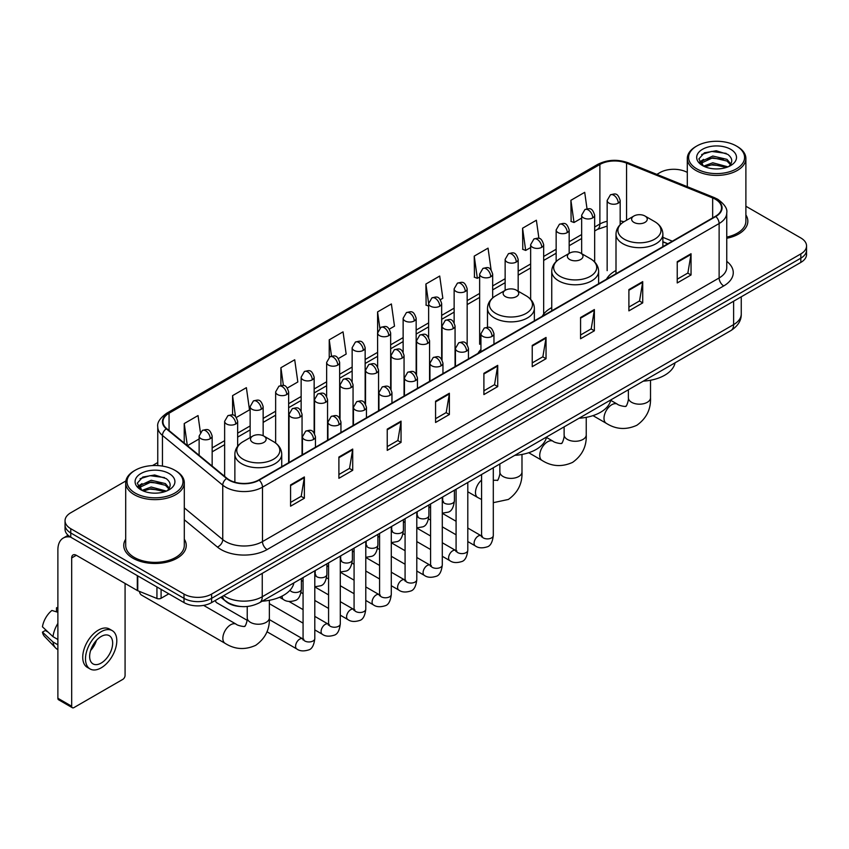 <?xml version="1.0" encoding="UTF-8"?>
<svg xmlns="http://www.w3.org/2000/svg" width="849" height="849" viewBox="0 0 849 849"><rect width="100%" height="100%" fill="white"/><g stroke="black" fill="none" stroke-linecap="round" stroke-linejoin="round"><path stroke-width="1.27" d="M480.937 349.459A34.501 19.92 0 0 0 477.966 353.407M551.744 307.593A34.501 19.92 0 0 0 542.235 316.306M616.003 270.491A34.501 19.92 0 0 0 606.494 279.204M667.739 243.843L662.878 241.869M240.883 606.526A19.527 11.27 180 0 1 226.248 601.739L220.825 597.271M125.875 480.948L70.764 512.764A19.527 11.27 0 0 0 65.044 520.734L65.044 529.235A19.527 11.27 0 0 0 70.764 537.205L184 602.588A19.527 11.27 0 0 0 211.624 602.588L800.83 262.415A19.527 11.27 0 0 0 806.55 254.435L806.55 250.19A19.527 11.27 0 0 1 800.83 258.16A19.527 11.27 0 0 0 806.55 250.19L806.55 245.934A19.527 11.27 0 0 0 800.83 237.964L745.889 206.243M65.044 520.734A19.527 11.27 0 0 0 70.764 528.704L184 594.077A19.527 11.27 0 0 0 211.624 594.077L211.624 598.333L800.83 258.16L211.624 598.333A19.527 11.27 0 0 1 184 598.333A19.527 11.27 0 0 0 211.624 598.333L211.624 602.588M70.764 528.704L70.764 532.96L184 598.333L70.764 532.96A19.527 11.27 0 0 1 65.044 524.979A19.527 11.27 0 0 0 70.764 532.96L70.764 537.205M125.705 539.168A31.243 18.041 0 0 0 123.752 545.451A31.243 18.041 0 0 0 132.911 558.207A31.243 18.041 0 0 0 166.966 562.112A31.243 18.041 0 0 0 186.249 545.451A31.243 18.041 0 0 0 184.297 539.168A31.243 18.041 0 0 1 186.249 545.451A31.243 18.041 0 0 1 166.966 562.112A31.243 18.041 0 0 1 132.911 558.207A31.243 18.041 0 0 1 123.752 545.451A31.243 18.041 0 0 1 125.705 539.168M715.442 199.292A20.832 12.024 180 0 1 721.544 207.793A20.832 12.024 180 0 1 715.442 216.304L258.807 479.94A20.832 12.024 180 0 1 227.012 478.327L166.722 428.628A20.832 12.024 180 0 1 162.955 421.73A20.832 12.024 180 0 1 169.057 413.219L599.882 164.483A20.832 12.024 180 0 1 626.562 163.135L712.661 197.944A20.832 12.024 180 0 1 715.442 199.292M715.813 199.08A21.352 12.332 0 0 0 712.958 197.7L626.859 162.891A21.352 12.332 0 0 0 599.521 164.271L168.696 413.007A21.352 12.332 0 0 0 166.298 428.798L226.587 478.507A21.352 12.332 0 0 0 259.178 480.152L715.813 216.516A21.352 12.332 0 0 0 715.813 199.08M290.57 484.938L290.57 506.195L304.377 498.225L304.377 476.958L290.57 484.938M290.57 502.428L301.204 496.283L304.324 477.669A5.211 3.003 -120 0 0 304.377 476.958M301.108 496.336L304.377 498.225M338.9 457.027L338.9 478.295L352.706 470.314L352.706 449.057L338.9 457.027M338.9 474.517L349.533 468.372L352.653 449.758A5.211 3.003 -120 0 0 352.706 449.057M349.448 468.436L352.706 470.314M387.24 429.127L387.24 450.384L401.046 442.414L401.046 421.146L387.24 429.127M387.24 446.616L397.873 440.472L400.993 421.857A5.211 3.003 -120 0 0 401.046 421.146M397.778 440.525L401.046 442.414M435.569 401.216L435.569 422.484L449.376 414.503L449.376 393.246L435.569 401.216M435.569 418.706L446.203 412.572L449.323 393.957A5.211 3.003 -120 0 0 449.376 393.246M446.107 412.625L449.376 414.503M677.237 261.694L677.237 282.95L691.044 274.98L691.044 253.724L677.237 261.694M677.237 279.183L687.87 273.038L690.99 254.424A5.211 3.003 -120 0 0 691.044 253.724M687.775 273.091L691.044 274.98M628.897 289.594L628.897 310.861L642.714 302.891L642.714 281.624L628.897 289.594M628.897 307.083L639.541 300.949L642.651 282.335A5.211 3.003 -120 0 0 642.714 281.624M639.446 301.002L642.714 302.891M580.567 317.505L580.567 338.762L594.374 330.792L594.374 309.535L580.567 317.505M580.567 334.994L591.201 328.85L594.321 310.235A5.211 3.003 -120 0 0 594.374 309.535M591.106 328.903L594.374 330.792M532.238 345.405L532.238 366.672L546.045 358.702L546.045 337.435L532.238 345.405M532.238 362.894L542.872 356.76L545.992 338.146A5.211 3.003 -120 0 0 546.045 337.435M542.776 356.813L546.045 358.702M483.898 373.316L483.898 394.573L497.716 386.603L497.716 365.346L483.898 373.316M483.898 390.805L494.543 384.661L497.652 366.046A5.211 3.003 -120 0 0 497.716 365.346M494.447 384.714L497.716 386.603M726.755 238.282A31.243 18.041 0 0 0 747.842 221.218A31.243 18.041 0 0 0 745.889 214.946A31.243 18.041 0 0 1 747.842 221.218A31.243 18.041 0 0 1 726.755 238.282M211.624 594.077L800.83 253.904A19.527 11.27 0 0 0 806.55 245.934M687.297 172.421A19.527 11.27 0 0 0 659.97 172.58L656.85 174.385M157.755 462.535L152.502 465.57M287.376 388.014L297.829 381.976L294.709 359.764L280.902 367.734L280.902 385.499M236.372 417.453L249.5 409.876L246.38 387.664L232.573 395.634L232.573 414.981M200.385 432.226L198.04 415.575L184.233 423.545L184.233 443.061M440.387 299.676L442.828 298.264L439.708 276.042L425.901 284.022L426.124 305.152M491.093 269.855L488.048 248.141L474.23 256.111L474.453 277.241M538.924 238.389L536.377 220.231L522.57 228.211L522.793 249.341M587.02 208.801L584.706 192.33L570.899 200.3L571.122 221.44M338.38 358.565L346.159 354.065L343.049 331.853L329.232 339.823L329.232 357.238M389.383 329.115L394.498 326.165L391.378 303.953L377.572 311.923L377.646 333.137M377.646 366.853L377.572 332.967M377.572 311.923L379.843 328.117M428.639 306.096L425.901 305.067M425.901 284.022L428.639 303.56A6.505 3.757 0 0 0 430.549 306.213A6.505 3.757 0 0 0 439.761 306.213A6.505 3.757 0 0 0 441.66 303.549C439.018 295.197 436.45 296.863 431.897 297.914A6.505 3.757 60 0 1 435.155 298.232A6.505 3.757 -120 0 1 439.761 306.213M474.23 256.111L477.35 278.323L479.643 277.007M477.35 278.323L474.23 277.167M522.57 228.211L525.69 250.423L530.646 247.558M525.69 250.423L522.57 249.256M570.899 200.3L574.02 222.512L581.65 218.108M574.02 222.512L570.899 221.356M329.232 339.823L331.524 356.134M280.902 367.734L283.396 385.499M232.573 395.634L235.491 416.498M187.438 445.704L199.133 438.954M184.233 423.545L187.332 445.608M696.796 168.866A27.996 16.163 0 0 0 736.38 168.866A27.996 16.163 0 0 0 736.391 146.007A27.996 16.163 0 0 0 736.38 146.007L737.303 146.537A29.291 16.916 0 0 1 745.889 158.498A29.291 16.916 0 0 1 727.805 174.119A29.291 16.916 0 0 1 695.872 170.458A29.291 16.916 0 0 1 687.297 158.498A29.291 16.916 0 0 1 695.872 146.537L696.796 146.007A27.996 16.163 0 0 0 696.796 168.866M726.755 237.083A29.291 16.916 0 0 0 745.889 221.218L745.889 158.498M703.588 166.128L712.789 162.785L728.007 166.86M704.967 166.775L712.789 164.473L726.426 167.433M703.312 166.011L701.879 162.849L702.378 160.917L712.789 156.036L726.999 159.357L730.893 163.974M701.921 165.077L701.879 162.849M701.974 163.687L702.378 162.605L712.789 157.723L726.999 161.045L730.448 164.674M728.622 166.595A14.709 8.49 0 0 0 729.249 166.043C733.005 161.947 732.507 158.063 727.763 154.369L716.259 150.751L704.383 152.809L698.876 158.922L702.452 165.47M730.681 149.307A19.92 11.504 0 0 0 702.548 149.275A19.92 11.504 0 0 0 702.42 165.513A19.92 11.504 0 0 0 702.505 165.566A19.92 11.504 0 0 0 730.766 165.513A19.92 11.504 0 0 0 730.681 149.307M730.501 165.672L731.934 164.685M737.303 146.537L736.391 146.007A27.996 16.163 0 0 0 696.796 146.007M701.656 154.497L711.621 151.43L726.118 153.372M699.735 162.711L702.452 160.779M706.952 159.028L711.621 158.179L723.348 159.188M706.952 165.778L711.621 164.929L723.348 165.937M699.427 162.17L703.588 159.379M633.916 222.385A7.811 4.51 0 0 0 644.964 222.385A7.811 4.51 0 0 0 644.964 216.007L654.664 221.61A21.533 12.427 0 0 1 654.664 239.185A21.533 12.427 0 0 1 624.217 239.185A21.533 12.427 0 0 1 624.217 221.61C618.921 224.762 616.183 228.943 616.003 234.154A23.432 13.531 0 0 0 622.869 243.727A23.432 13.531 0 0 0 648.413 246.656A23.432 13.531 0 0 0 662.878 234.154C662.708 228.943 659.97 224.762 654.664 221.61L644.964 216.007A7.811 4.51 0 0 0 633.916 216.007A7.811 4.51 0 0 0 633.916 222.385M643.33 381.137A35.807 20.673 0 0 0 675.04 362.831M569.658 259.486A7.811 4.51 0 0 0 580.705 259.486A7.811 4.51 0 0 0 580.705 253.108L590.405 258.712A21.533 12.427 0 0 1 590.405 276.286A21.533 12.427 0 0 1 559.958 276.286A21.533 12.427 0 0 1 559.958 258.712C554.662 261.853 551.924 266.045 551.744 271.255A23.432 13.531 0 0 0 558.61 280.828A23.432 13.531 0 0 0 584.154 283.757A23.432 13.531 0 0 0 598.619 271.255C598.449 266.045 595.711 261.853 590.405 258.712L580.705 253.108A7.811 4.51 0 0 0 569.658 253.108A7.811 4.51 0 0 0 569.658 259.486M579.071 418.239A35.807 20.673 0 0 0 610.771 399.932M505.399 296.588A7.811 4.51 0 0 0 516.447 296.588A7.811 4.51 0 0 0 516.447 290.209L526.147 295.813A21.533 12.427 0 0 1 526.147 313.387A21.533 12.427 0 0 1 495.699 313.387A21.533 12.427 0 0 1 495.699 295.813C490.393 298.954 487.655 303.146 487.485 308.357A23.432 13.531 0 0 0 494.351 317.929A23.432 13.531 0 0 0 519.885 320.858A23.432 13.531 0 0 0 534.361 308.357C534.18 303.146 531.442 298.954 526.147 295.813L516.447 290.209A7.811 4.51 0 0 0 505.399 290.209A7.811 4.51 0 0 0 505.399 296.588M514.812 455.34A35.807 20.673 0 0 0 546.512 437.033M139.448 591.413A11.069 6.389 120 0 0 141.645 595.16L225.144 643.372A11.069 6.389 -60 0 1 223.446 634.511A11.069 6.389 -60 0 1 230.684 624.758A11.069 6.389 -60 0 1 236.213 624.206C237.476 625.713 245.86 627.231 244.682 626.138C245.032 627.719 247.908 619.696 247.229 617.839A11.069 6.389 180 0 0 250.476 622.359A11.069 6.389 180 0 0 266.13 622.359A11.069 6.389 180 0 0 269.366 617.839C269.844 629.3 265.302 638.448 255.74 645.304C245.032 650.154 234.833 649.506 225.144 643.372M252.779 442.435A7.811 4.51 0 0 0 263.827 442.435A7.811 4.51 0 0 0 263.827 436.057L273.527 441.66A21.533 12.427 0 0 1 273.527 459.235A21.533 12.427 0 0 1 243.079 459.235A21.533 12.427 0 0 1 243.079 441.66C237.773 444.812 235.035 448.994 234.865 454.204A23.432 13.531 0 0 0 241.732 463.777A23.432 13.531 0 0 0 267.265 466.706A23.432 13.531 0 0 0 281.73 454.204C281.56 448.994 278.822 444.812 273.527 441.66L263.827 436.057A7.811 4.51 0 0 0 252.779 436.057A7.811 4.51 0 0 0 252.779 442.435M262.182 601.188A35.807 20.673 0 0 0 293.892 582.881M247.112 620.269L216.75 602.748A5.858 3.385 -60 0 1 216.017 602.026A5.858 3.385 -60 0 1 215.54 600.328M161.098 589.365L161.098 598.269L168.813 593.812M70.541 537.077A26.043 15.038 -120 0 0 63.272 538.043A26.043 15.038 -120 0 0 57.881 549.972L57.881 698.26L71.687 706.241L71.687 557.942A6.505 3.757 60 0 1 73.035 554.959A6.505 3.757 60 0 1 76.293 555.278L137.315 590.511L137.315 575.633M71.687 706.241A3.258 1.878 120 0 0 72.356 707.726L58.549 699.756A3.258 1.878 -60 0 1 57.881 698.26M72.356 707.726A3.258 1.878 120 0 0 73.99 707.567L122.787 679.391A3.258 1.878 120 0 0 125.079 675.411L125.079 583.454M161.098 598.269A3.258 1.878 180 0 1 156.938 598.481L137.75 590.724A3.258 1.878 180 0 1 137.315 590.511M101.148 663.08A16.28 9.392 120 0 0 111.781 648.732A16.28 9.392 120 0 0 109.288 635.689A16.28 9.392 120 0 0 101.148 636.495A16.28 9.392 120 0 0 90.514 650.843A16.28 9.392 120 0 0 93.008 663.886A16.28 9.392 120 0 0 101.148 663.08M90.631 650.461A16.28 9.392 120 0 0 96.468 640.348M57.881 608.213L56.501 607.788L56.501 611.057L57.881 611.853M112.217 630.616L109.457 629.024A22.138 12.777 120 0 0 98.388 630.117A22.138 12.777 120 0 0 83.924 649.623A22.138 12.777 120 0 0 87.32 667.367L90.079 668.959A22.138 12.777 120 0 0 101.148 667.855A22.138 12.777 120 0 0 115.602 648.36A22.138 12.777 120 0 0 112.217 630.616A22.138 12.777 120 0 0 101.148 631.72A22.138 12.777 120 0 0 86.683 651.225A22.138 12.777 120 0 0 90.079 668.959M57.881 623.431A21.48 12.406 120 0 0 52.988 636.665L42.45 626.806A16.927 9.774 120 0 1 51.895 610.452L57.881 612.267M57.881 639.488L52.988 636.665M48.149 632.144L45.284 630.489L42.45 632.123L52.988 641.982L57.881 644.805M52.988 641.982A21.48 12.406 120 0 0 55.641 647.978A21.48 12.406 120 0 0 57.265 649.262L57.881 649.612M57.881 607.406A16.927 9.774 120 0 0 56.501 607.788M42.45 632.123A16.927 9.774 120 0 0 44.456 636.336L55.641 647.978M135.214 493.089A27.996 16.163 0 0 0 174.798 493.089A27.996 16.163 0 0 0 174.798 470.24L175.722 470.771A29.291 16.916 0 0 1 184.297 482.731A29.291 16.916 0 0 1 166.213 498.352A29.291 16.916 0 0 1 134.291 494.691A29.291 16.916 0 0 1 125.705 482.731A29.291 16.916 0 0 1 134.291 470.771L135.214 470.24A27.996 16.163 0 0 0 135.214 493.089M125.705 482.731L125.705 545.451A29.291 16.916 0 0 0 134.291 557.411A29.291 16.916 0 0 0 166.213 561.072A29.291 16.916 0 0 0 184.297 545.451L184.297 482.731M141.985 490.372L151.196 487.018L166.415 491.093M143.375 490.998L151.196 488.706L164.844 491.667M141.73 490.234L140.297 487.071L140.796 485.15L151.196 480.269L165.406 483.59L169.312 488.207M140.329 489.311L140.297 487.071M140.393 487.92L140.796 486.838L151.196 481.956L165.406 485.278L168.866 488.907M167.041 490.828A14.709 8.49 0 0 0 167.667 490.266C171.413 486.18 170.925 482.285 166.181 478.592L154.667 474.984L142.802 477.042L137.283 483.155L140.86 489.703M169.089 473.53A19.92 11.504 0 0 0 140.966 473.509A19.92 11.504 0 0 0 140.828 489.746A19.92 11.504 0 0 0 140.923 489.799A19.92 11.504 0 0 0 169.174 489.746A19.92 11.504 0 0 0 169.089 473.53M168.919 489.894L170.352 488.918M175.722 470.771L174.798 470.24A27.996 16.163 0 0 0 135.214 470.24M140.074 478.73L150.04 475.663L164.536 477.594M138.143 486.944L140.87 485.012M145.359 483.261L150.04 482.412L161.766 483.421M145.359 490.011L150.04 489.162L161.766 490.17M137.846 486.392L141.995 483.612M223.68 595.627A26.043 15.038 0 0 0 225.431 596.741A26.043 15.038 0 0 0 262.256 596.741L733.621 324.605A26.043 15.038 0 0 0 741.251 313.971C741.442 320.434 738.004 325.963 730.925 330.558L259.561 602.705A13.022 7.514 60 0 0 262.256 596.741L262.256 573.351M733.621 301.215L733.621 324.605A13.022 7.514 60 0 1 730.925 330.558M222.629 596.231A13.022 8.713 129.5 0 0 224.9 600.466L220.942 597.208M800.83 262.415L800.83 253.904M184 602.588L184 594.077M726.755 261.365A32.549 18.795 180 0 1 723.73 285.933L267.095 549.568A6.505 3.757 60 0 1 262.49 541.598L719.124 277.963A26.043 15.038 0 0 0 726.755 267.329L726.755 212.897A26.043 15.038 180 0 1 719.124 223.531A6.505 3.757 -120 0 0 715.813 216.516M267.095 549.568A32.549 18.795 180 0 1 221.058 549.568A32.549 18.795 180 0 1 217.408 547.053L184.297 519.758M226.587 478.507A6.505 4.351 129.5 0 0 222.746 485.161L222.746 539.582A26.043 15.038 0 0 0 225.664 541.598A26.043 15.038 0 0 0 262.49 541.598L262.49 487.167A26.043 15.038 180 0 1 222.746 485.161L162.456 435.452A26.043 15.038 180 0 1 157.755 426.824L157.755 465.581M726.755 212.897C727.614 208.833 724.632 204.291 717.776 199.292L714.349 197.626A6.505 3.046 112 0 0 712.958 197.7M714.349 197.626L628.26 162.828C617.478 159.007 607.237 159.559 597.547 164.483A6.505 3.757 60 0 1 599.521 164.271M168.696 413.007A6.505 3.757 -120 0 0 166.722 413.219C159.973 418.079 156.98 422.611 157.755 426.824M166.298 428.798A6.505 4.351 129.5 0 0 162.456 435.452L162.456 466.09M628.26 162.828A6.505 3.046 112 0 0 626.859 162.891M259.178 480.152A6.505 3.757 60 0 1 262.49 487.167L719.124 223.531L719.124 277.963A6.505 3.757 60 0 0 723.73 285.933M184.297 507.882L222.746 539.582A6.505 4.351 -50.5 0 1 217.408 547.053M169.057 413.219L169.057 430.549M712.661 197.944L712.661 217.906M626.562 163.135L626.562 220.252M672.344 241.18L662.878 237.349M623.941 221.769A20.832 12.024 0 0 0 620.173 220.931M607.152 221.292A20.832 12.024 0 0 0 599.882 224.019L594.671 227.023M599.882 164.483L599.882 224.019A11.716 6.76 60 0 1 597.463 229.379L594.671 230.992M581.65 234.547L569.17 241.753M556.148 249.266L543.668 256.472M530.646 263.986L518.166 271.192M505.144 278.716L492.664 285.922M479.643 293.436L467.162 300.642M454.141 308.155L441.66 315.372M428.639 322.885L416.159 330.091M403.137 337.605L390.657 344.811M377.646 352.335L365.155 359.541M352.144 367.055L339.653 374.26M326.642 381.774L314.151 388.98M301.14 396.504L288.649 403.71M275.638 411.224L263.148 418.43M250.137 425.943L237.646 433.149M224.635 440.673L212.154 447.879M483.898 373.984L497.652 366.046M532.238 346.084L545.992 338.146M580.567 318.173L594.321 310.235M628.897 290.273L642.651 282.335M677.237 262.373L690.99 254.424M435.569 401.895L449.323 393.957M387.24 429.796L400.993 421.857M338.9 457.707L352.653 449.758M290.57 485.607L304.324 477.669M650.514 380.246L650.514 397.788A11.069 6.389 180 0 1 647.267 402.309A11.069 6.389 180 0 1 631.614 402.309A11.069 6.389 180 0 1 628.377 397.788C629.045 399.646 626.169 407.669 625.819 406.087C627.008 407.18 618.624 405.663 617.361 404.156L610.696 400.314M650.514 397.788C650.981 409.25 646.439 418.398 636.888 425.253C626.18 430.103 615.981 429.456 606.292 423.322A11.069 6.389 -60 0 1 604.594 414.45A11.069 6.389 -60 0 1 611.821 404.708A11.069 6.389 -60 0 1 617.361 404.156M586.245 417.347L586.245 434.89A11.069 6.389 180 0 1 583.008 439.411A11.069 6.389 180 0 1 567.355 439.411A11.069 6.389 180 0 1 564.118 434.89C564.787 436.736 561.911 444.759 561.56 443.189C562.749 444.282 554.365 442.764 553.092 441.257L546.438 437.405M586.245 434.89C586.723 446.351 582.181 455.499 572.629 462.355C561.921 467.205 551.712 466.557 542.033 460.423A11.069 6.389 -60 0 1 540.335 451.551A11.069 6.389 -60 0 1 547.563 441.798A11.069 6.389 -60 0 1 553.092 441.257M521.986 454.448L521.986 471.991A11.069 6.389 180 0 1 518.75 476.512A11.069 6.389 180 0 1 503.096 476.512A11.069 6.389 180 0 1 499.859 471.991C500.528 473.838 497.652 481.861 497.302 480.29L493.301 480.29M481.585 499.499L477.775 497.525A11.069 6.389 -60 0 1 475.79 489.767A11.069 6.389 -60 0 1 481.585 480.109M492.049 336.395A6.505 3.757 0 0 0 493.959 333.742C491.316 325.39 488.748 327.056 484.195 328.107A6.505 3.757 60 0 1 487.443 328.425A6.505 3.757 -120 0 1 492.049 336.395A6.505 3.757 0 0 1 482.848 336.395A6.505 3.757 0 0 1 480.937 333.742L484.195 328.107M467.799 541.566L475.313 545.896A5.858 3.385 -60 0 1 474.411 541.206A5.858 3.385 -60 0 1 478.242 536.037A5.858 3.385 -60 0 1 478.496 535.899A5.858 3.385 -60 0 1 481.171 535.751L467.799 528.036M481.924 536.345L481.394 536.78L481.585 535.507A5.858 3.385 -0 0 0 483.304 537.905A5.858 3.385 -0 0 0 491.316 538.043A5.858 3.385 -0 0 0 493.301 535.507C492.505 542.309 490.393 546.119 486.986 546.915C482.083 548.401 478.199 548.061 475.313 545.896M466.547 351.125A6.505 3.757 0 0 0 468.457 348.461C465.814 340.109 463.246 341.776 458.693 342.826A6.505 3.757 60 0 1 461.941 343.145A6.505 3.757 -120 0 1 466.547 351.125A6.505 3.757 0 0 1 457.346 351.125A6.505 3.757 0 0 1 455.435 348.461L458.693 342.826M442.297 556.286L449.811 560.627A5.858 3.385 -60 0 1 448.909 555.925A5.858 3.385 -60 0 1 452.74 550.768A5.858 3.385 -60 0 1 452.995 550.63A5.858 3.385 -60 0 1 455.669 550.47L442.297 542.755M456.422 551.065L455.902 551.5L456.083 550.237A5.858 3.385 -0 0 0 457.802 552.625A5.858 3.385 -0 0 0 465.814 552.773A5.858 3.385 -0 0 0 467.799 550.237C467.003 557.04 464.891 560.839 461.485 561.635C456.582 563.12 452.697 562.791 449.811 560.627M441.045 365.845A6.505 3.757 0 0 0 442.955 363.192C440.313 354.84 437.744 356.506 433.192 357.546A6.505 3.757 60 0 1 436.439 357.875A6.505 3.757 -120 0 1 441.045 365.845A6.505 3.757 0 0 1 431.844 365.845A6.505 3.757 0 0 1 429.934 363.192L433.192 357.546M416.795 571.016L424.309 575.346A5.858 3.385 -60 0 1 423.407 570.655A5.858 3.385 -60 0 1 427.238 565.487A5.858 3.385 -60 0 1 427.493 565.349A5.858 3.385 -60 0 1 430.167 565.201L416.795 557.485M430.921 565.784L430.401 566.219L430.581 564.956A5.858 3.385 -0 0 0 432.3 567.344A5.858 3.385 -0 0 0 440.313 567.493A5.858 3.385 -0 0 0 442.297 564.956C441.501 571.759 439.389 575.558 435.983 576.354C431.08 577.851 427.196 577.511 424.309 575.346M415.543 380.564A6.505 3.757 0 0 0 417.453 377.911C414.811 369.559 412.243 371.225 407.69 372.276A6.505 3.757 60 0 1 410.937 372.594A6.505 3.757 -120 0 1 415.543 380.564A6.505 3.757 0 0 1 406.342 380.564A6.505 3.757 0 0 1 404.432 377.911L407.69 372.276M391.293 585.736L398.807 590.066A5.858 3.385 -60 0 1 397.905 585.375A5.858 3.385 -60 0 1 401.736 580.217A5.858 3.385 -60 0 1 401.991 580.069A5.858 3.385 -60 0 1 404.665 579.92L391.293 572.205M405.419 580.514L404.899 580.949L405.079 579.676A5.858 3.385 -0 0 0 406.798 582.074A5.858 3.385 -0 0 0 414.811 582.212A5.858 3.385 -0 0 0 416.795 579.676C415.999 586.479 413.887 590.288 410.481 591.084C405.578 592.57 401.694 592.231 398.807 590.066M390.041 395.294A6.505 3.757 0 0 0 391.951 392.631C389.309 384.289 386.741 385.945 382.188 386.995A6.505 3.757 60 0 1 385.435 387.314A6.505 3.757 -120 0 1 390.041 395.294A6.505 3.757 0 0 1 380.84 395.294A6.505 3.757 0 0 1 378.93 392.631L382.188 386.995M365.792 600.455L373.305 604.796A5.858 3.385 -60 0 1 372.403 600.094A5.858 3.385 -60 0 1 376.234 594.937A5.858 3.385 -60 0 1 376.489 594.799A5.858 3.385 -60 0 1 379.163 594.65L365.792 586.924M379.917 595.234L379.397 595.669L379.577 594.406A5.858 3.385 -0 0 0 381.297 596.794A5.858 3.385 -0 0 0 389.309 596.943A5.858 3.385 -0 0 0 391.293 594.406C390.498 601.209 388.386 605.008 384.979 605.804C380.076 607.29 376.192 606.961 373.305 604.796M364.539 410.014A6.505 3.757 0 0 0 366.45 407.361C363.807 399.009 361.239 400.675 356.686 401.715A6.505 3.757 60 0 1 359.934 402.044A6.505 3.757 -120 0 1 364.539 410.014A6.505 3.757 0 0 1 355.338 410.014A6.505 3.757 0 0 1 353.428 407.361L356.686 401.715M340.29 615.185L347.803 619.515A5.858 3.385 -60 0 1 346.901 614.825A5.858 3.385 -60 0 1 350.733 609.656A5.858 3.385 -60 0 1 350.987 609.518A5.858 3.385 -60 0 1 353.662 609.37L340.29 601.654M354.415 609.964L353.895 610.389L354.075 609.126A5.858 3.385 -0 0 0 355.795 611.513A5.858 3.385 -0 0 0 363.807 611.662A5.858 3.385 -0 0 0 365.792 609.126C364.996 615.928 362.884 619.728 359.477 620.523C354.585 622.02 350.69 621.68 347.803 619.515M339.038 424.733A6.505 3.757 0 0 0 340.948 422.08C338.305 413.728 335.737 415.394 331.184 416.445A6.505 3.757 60 0 1 334.432 416.763A6.505 3.757 -120 0 1 339.038 424.733A6.505 3.757 0 0 1 329.837 424.733A6.505 3.757 0 0 1 327.926 422.08L331.184 416.445M314.799 629.905L322.302 634.235A5.858 3.385 -60 0 1 321.4 629.544A5.858 3.385 -60 0 1 325.231 624.386A5.858 3.385 -60 0 1 325.485 624.238A5.858 3.385 -60 0 1 328.16 624.089L314.799 616.374M328.913 624.684L328.393 625.119L328.574 623.845A5.858 3.385 -0 0 0 330.293 626.244A5.858 3.385 -0 0 0 338.316 626.392A5.858 3.385 -0 0 0 340.29 623.845C339.494 630.658 337.382 634.458 333.975 635.254C329.083 636.739 325.188 636.4 322.302 634.235M313.536 439.464A6.505 3.757 0 0 0 315.446 436.8C312.803 428.458 310.235 430.114 305.682 431.165A6.505 3.757 60 0 1 308.93 431.494A6.505 3.757 -120 0 1 313.536 439.464A6.505 3.757 0 0 1 304.335 439.464A6.505 3.757 0 0 1 302.424 436.8L305.682 431.165M266.968 631.741L296.8 648.965A5.858 3.385 -60 0 1 295.898 644.264A5.858 3.385 -60 0 1 299.729 639.106A5.858 3.385 -60 0 1 299.984 638.968A5.858 3.385 -60 0 1 302.658 638.819L269.335 619.579M303.411 639.403L302.891 639.838L303.072 638.575A5.858 3.385 -0 0 0 304.791 640.963A5.858 3.385 -0 0 0 312.814 641.112A5.858 3.385 -0 0 0 314.799 638.575C313.992 645.378 311.88 649.177 308.474 649.973C303.581 651.459 299.686 651.13 296.8 648.965M453.154 328.669A6.505 3.757 0 0 0 455.064 326.005C452.421 317.653 449.853 319.32 445.29 320.37A6.505 3.757 60 0 1 448.548 320.689A6.505 3.757 -120 0 1 453.154 328.669A6.505 3.757 0 0 1 443.942 328.669A6.505 3.757 0 0 1 442.042 326.005L445.29 320.37M443.029 501.61L442.499 502.046L442.69 500.772A5.858 3.385 -0 0 0 444.409 503.17A5.858 3.385 -0 0 0 452.421 503.308A5.858 3.385 -0 0 0 454.406 500.772C453.599 507.575 451.498 511.374 448.092 512.18L442.297 513.146M427.652 343.389A6.505 3.757 0 0 0 429.562 340.736C426.92 332.383 424.351 334.039 419.788 335.09A6.505 3.757 60 0 1 423.046 335.419A6.505 3.757 -120 0 1 427.652 343.389A6.505 3.757 0 0 1 418.44 343.389A6.505 3.757 0 0 1 416.541 340.736L419.788 335.09M417.528 516.33L416.997 516.765L417.188 515.502A5.858 3.385 -0 0 0 418.907 517.89A5.858 3.385 -0 0 0 426.92 518.039A5.858 3.385 -0 0 0 428.904 515.502C428.108 522.305 425.996 526.104 422.59 526.9L416.795 527.866M402.15 358.108A6.505 3.757 0 0 0 404.06 355.455C401.418 347.103 398.85 348.769 394.286 349.82A6.505 3.757 60 0 1 397.544 350.138A6.505 3.757 -120 0 1 402.15 358.108A6.505 3.757 0 0 1 392.938 358.108A6.505 3.757 0 0 1 391.039 355.455L394.286 349.82M392.026 531.049L391.495 531.485L391.686 530.222A5.858 3.385 -0 0 0 393.405 532.61A5.858 3.385 -0 0 0 401.418 532.758A5.858 3.385 -0 0 0 403.402 530.222C402.606 537.024 400.495 540.824 397.088 541.62L391.293 542.596M376.648 372.838A6.505 3.757 0 0 0 378.558 370.175C375.916 361.823 373.348 363.489 368.784 364.539A6.505 3.757 60 0 1 372.042 364.858A6.505 3.757 -120 0 1 376.648 372.838A6.505 3.757 0 0 1 367.437 372.838A6.505 3.757 0 0 1 365.537 370.175L368.784 364.539M366.524 545.78L365.993 546.215L366.184 544.941A5.858 3.385 -0 0 0 367.904 547.34A5.858 3.385 -0 0 0 375.916 547.478A5.858 3.385 -0 0 0 377.901 544.941C377.105 551.744 374.993 555.554 371.586 556.35L365.792 557.315M351.146 387.558A6.505 3.757 0 0 0 353.057 384.905C350.414 376.553 347.846 378.208 343.283 379.259A6.505 3.757 60 0 1 346.541 379.588A6.505 3.757 -120 0 1 351.146 387.558A6.505 3.757 0 0 1 341.935 387.558A6.505 3.757 0 0 1 340.035 384.905L343.283 379.259M341.022 560.499L340.491 560.934L340.682 559.671A5.858 3.385 -0 0 0 342.402 562.059A5.858 3.385 -0 0 0 350.414 562.208A5.858 3.385 -0 0 0 352.399 559.671C351.603 566.474 349.491 570.273 346.084 571.069L340.29 572.035M325.645 402.277A6.505 3.757 0 0 0 327.555 399.624C324.912 391.272 322.344 392.938 317.791 393.989A6.505 3.757 60 0 1 321.039 394.307A6.505 3.757 -120 0 1 325.645 402.277A6.505 3.757 0 0 1 316.433 402.277A6.505 3.757 0 0 1 314.533 399.624L317.791 393.989M315.52 575.219L314.99 575.654L315.181 574.391A5.858 3.385 -0 0 0 316.9 576.779A5.858 3.385 -0 0 0 324.912 576.927A5.858 3.385 -0 0 0 326.897 574.391C326.101 581.194 323.989 584.993 320.582 585.789L314.799 586.765M300.143 417.008A6.505 3.757 0 0 0 302.053 414.344C299.41 405.992 296.842 407.658 292.289 408.709A6.505 3.757 60 0 1 295.537 409.027A6.505 3.757 -120 0 1 300.143 417.008A6.505 3.757 0 0 1 290.931 417.008A6.505 3.757 0 0 1 289.031 414.344L292.289 408.709M290.008 590.235A5.858 3.385 -0 0 0 291.398 591.509A5.858 3.385 -0 0 0 299.41 591.647A5.858 3.385 -0 0 0 301.395 589.11C300.599 595.913 298.487 599.723 295.081 600.519C290.178 602.005 286.293 601.665 283.407 599.5A5.858 3.385 -60 0 1 282.186 596.826A5.858 3.385 -60 0 1 282.25 596.009M618.263 203.144A6.505 3.757 0 0 0 620.173 200.491C617.531 192.139 614.963 193.805 610.41 194.845A6.505 3.757 60 0 1 613.668 195.174A6.505 3.757 -120 0 1 618.263 203.144A6.505 3.757 0 0 1 609.062 203.144A6.505 3.757 0 0 1 607.152 200.491L610.41 194.845M592.761 217.864A6.505 3.757 0 0 0 594.671 215.211C592.029 206.859 589.461 208.525 584.908 209.576A6.505 3.757 60 0 1 588.166 209.894A6.505 3.757 -120 0 1 592.761 217.864A6.505 3.757 0 0 1 583.56 217.864A6.505 3.757 0 0 1 581.65 215.211L584.908 209.576M567.27 232.594A6.505 3.757 0 0 0 569.17 229.93C566.527 221.589 563.959 223.245 559.406 224.295A6.505 3.757 60 0 1 562.664 224.624A6.505 3.757 -120 0 1 567.27 232.594A6.505 3.757 0 0 1 558.058 232.594A6.505 3.757 0 0 1 556.148 229.93L559.406 224.295M541.768 247.314A6.505 3.757 0 0 0 543.668 244.661C541.025 236.309 538.457 237.975 533.904 239.025A6.505 3.757 60 0 1 537.162 239.344A6.505 3.757 -120 0 1 541.768 247.314A6.505 3.757 0 0 1 532.556 247.314A6.505 3.757 0 0 1 530.646 244.661L533.904 239.025M516.266 262.044A6.505 3.757 0 0 0 518.166 259.38C515.523 251.028 512.955 252.694 508.402 253.745A6.505 3.757 60 0 1 511.66 254.063A6.505 3.757 -120 0 1 516.266 262.044A6.505 3.757 0 0 1 507.055 262.044A6.505 3.757 0 0 1 505.144 259.38L508.402 253.745M490.764 276.763A6.505 3.757 0 0 0 492.664 274.1C490.022 265.758 487.453 267.414 482.901 268.464A6.505 3.757 60 0 1 486.159 268.793A6.505 3.757 -120 0 1 490.764 276.763A6.505 3.757 0 0 1 481.553 276.763A6.505 3.757 0 0 1 479.643 274.1L482.901 268.464M465.263 291.483A6.505 3.757 0 0 0 467.162 288.83C464.52 280.478 461.952 282.144 457.399 283.195A6.505 3.757 60 0 1 460.657 283.513A6.505 3.757 -120 0 1 465.263 291.483A6.505 3.757 0 0 1 456.051 291.483A6.505 3.757 0 0 1 454.141 288.83L457.399 283.195M414.259 320.933A6.505 3.757 0 0 0 416.159 318.269C413.516 309.927 410.948 311.583 406.395 312.634A6.505 3.757 60 0 1 409.653 312.963A6.505 3.757 -120 0 1 414.259 320.933A6.505 3.757 0 0 1 405.047 320.933A6.505 3.757 0 0 1 403.137 318.269L406.395 312.634M388.757 335.652A6.505 3.757 0 0 0 390.657 332.999C388.014 324.647 385.446 326.313 380.893 327.364A6.505 3.757 60 0 1 384.151 327.682A6.505 3.757 -120 0 1 388.757 335.652A6.505 3.757 0 0 1 379.545 335.652A6.505 3.757 0 0 1 377.646 332.999L380.893 327.364M363.255 350.382A6.505 3.757 0 0 0 365.155 347.719C362.512 339.367 359.944 341.033 355.391 342.083A6.505 3.757 60 0 1 358.649 342.402A6.505 3.757 -120 0 1 363.255 350.382A6.505 3.757 0 0 1 354.044 350.382A6.505 3.757 0 0 1 352.144 347.719L355.391 342.083M337.753 365.102A6.505 3.757 0 0 0 339.653 362.449C337.011 354.097 334.442 355.752 329.89 356.803A6.505 3.757 60 0 1 333.148 357.132A6.505 3.757 -120 0 1 337.753 365.102A6.505 3.757 0 0 1 328.542 365.102A6.505 3.757 0 0 1 326.642 362.449L329.89 356.803M312.252 379.821A6.505 3.757 0 0 0 314.151 377.168C311.509 368.816 308.951 370.482 304.388 371.533A6.505 3.757 60 0 1 307.646 371.851A6.505 3.757 -120 0 1 312.252 379.821A6.505 3.757 0 0 1 303.04 379.821A6.505 3.757 0 0 1 301.14 377.168L304.388 371.533M286.75 394.552A6.505 3.757 0 0 0 288.649 391.888C286.017 383.536 283.449 385.202 278.886 386.253A6.505 3.757 60 0 1 282.144 386.571A6.505 3.757 -120 0 1 286.75 394.552A6.505 3.757 0 0 1 277.538 394.552A6.505 3.757 0 0 1 275.638 391.888L278.886 386.253M261.248 409.271A6.505 3.757 0 0 0 263.148 406.618C260.516 398.266 257.947 399.921 253.384 400.972A6.505 3.757 60 0 1 256.642 401.301A6.505 3.757 -120 0 1 261.248 409.271A6.505 3.757 0 0 1 252.036 409.271A6.505 3.757 0 0 1 250.137 406.618L253.384 400.972M235.746 423.991A6.505 3.757 0 0 0 237.646 421.337C235.014 412.985 232.446 414.652 227.882 415.702A6.505 3.757 60 0 1 231.14 416.021A6.505 3.757 -120 0 1 235.746 423.991A6.505 3.757 0 0 1 226.534 423.991A6.505 3.757 0 0 1 224.635 421.337L227.882 415.702M210.244 438.721A6.505 3.757 0 0 0 212.154 436.057C209.512 427.705 206.944 429.371 202.38 430.422A6.505 3.757 60 0 1 205.638 430.74A6.505 3.757 -120 0 1 210.244 438.721A6.505 3.757 0 0 1 201.033 438.721A6.505 3.757 0 0 1 199.133 436.057L202.38 430.422M71.687 557.942L76.293 555.278M137.75 575.877L137.75 590.724M156.938 598.481L156.938 586.956M259.561 602.705C249.086 607.969 238.611 607.969 228.126 602.705L224.9 600.466M741.251 313.971L741.251 296.81M597.547 164.483L166.722 413.219M607.152 226.089L597.463 229.379M581.65 238.505L569.17 245.711M556.148 253.235L543.668 260.441M530.646 267.955L518.166 275.161M505.144 282.675L492.664 289.88M479.643 297.405L467.162 304.611M454.141 312.124L441.66 319.33M428.639 326.844L416.159 334.05M403.137 341.574L390.657 348.78M377.646 356.293L365.155 363.499M352.144 371.013L339.653 378.219M326.642 385.743L314.151 392.949M301.14 400.463L288.649 407.669M275.638 415.182L263.148 422.388M250.137 429.912L237.646 437.118M224.635 444.632L212.154 451.838M667.887 243.759L662.878 241.732M687.297 186.695L687.297 158.498M606.292 423.322L592.963 415.628M662.878 246.645L662.878 234.154M616.003 273.707L616.003 234.154M633.916 216.007L624.217 221.61M628.377 389.765L628.377 397.788M542.033 460.423L528.704 452.729M598.619 283.746L598.619 271.255M551.744 310.808L551.744 271.255M569.658 253.108L559.958 258.712M564.118 426.867L564.118 434.89M521.986 471.991C522.464 483.442 517.922 492.6 508.371 499.456L493.301 502.672M477.775 497.525L467.799 491.773M534.361 320.848L534.361 308.357M487.485 327.236L487.485 308.357M505.399 290.209L495.699 295.813M499.859 463.968L499.859 471.991M269.366 600.296L269.366 617.839M281.73 466.695L281.73 454.204M234.865 482.221L234.865 454.204M252.779 436.057L243.079 441.66M236.213 624.206L203.611 605.379M247.229 606.483L247.229 617.839M482.359 536.218L481.171 535.751M493.301 467.746L493.301 535.507M493.959 344.174L493.959 333.742M456.083 534.796L442.297 526.847M430.581 520.076L428.554 518.909M481.585 474.517L481.585 535.507M480.937 351.688L480.937 333.742M456.083 521.275L442.297 513.316M456.858 550.948L455.669 550.47M467.799 482.476L467.799 550.237M468.457 358.894L468.457 348.461M430.581 549.526L416.795 541.566M405.079 534.796L403.052 533.628M456.083 489.236L456.083 550.237M455.435 366.418L455.435 348.461M430.581 535.995L416.795 528.036M431.356 565.667L430.167 565.201M442.297 497.196L442.297 564.956M442.955 373.624L442.955 363.192M405.079 564.245L391.293 556.286M379.577 549.526L377.55 548.358M430.581 503.966L430.581 564.956M429.934 381.137L429.934 363.192M405.079 550.714L391.293 542.755M405.854 580.387L404.665 579.92M416.795 511.915L416.795 579.676M417.453 388.343L417.453 377.911M379.577 578.976L365.792 571.016M354.075 564.245L352.048 563.078M405.079 518.686L405.079 579.676M404.432 395.857L404.432 377.911M379.577 565.445L365.792 557.485M380.352 595.117L379.163 594.65M391.293 526.645L391.293 594.406M391.951 403.063L391.951 392.631M354.075 593.695L340.29 585.736M328.574 578.976L326.547 577.798M379.577 533.405L379.577 594.406M378.93 410.587L378.93 392.631M354.075 580.164L340.29 572.205M354.85 609.837L353.662 609.37M365.792 541.365L365.792 609.126M366.45 417.793L366.45 407.361M328.574 608.415L314.799 600.455M303.072 593.695L301.045 592.528M354.075 548.136L354.075 609.126M353.428 425.307L353.428 407.361M328.574 594.884L314.799 586.924M329.348 624.556L328.16 624.089M340.29 556.095L340.29 623.845M340.948 432.512L340.948 422.08M303.072 623.145L269.366 603.681M328.574 562.855L328.574 623.845M327.926 440.026L327.926 422.08M303.072 609.614L288.936 601.442M303.846 639.286L302.658 638.819M314.799 570.815L314.799 638.575M315.446 447.232L315.446 436.8M303.072 577.575L303.072 638.575M302.424 454.756L302.424 436.8M215.115 600.572L216.017 602.026M443.465 501.483L442.276 501.016M454.406 490.213L454.406 500.772M455.064 366.63L455.064 326.005M442.69 496.973L442.69 500.772M430.581 507.798L428.904 506.832M442.042 359.859L442.042 326.005M417.963 516.213L416.774 515.736M428.904 504.932L428.904 515.502M429.562 381.35L429.562 340.736M417.188 511.692L417.188 515.502M405.079 522.517L403.402 521.551M416.541 374.589L416.541 340.736M392.461 530.933L391.272 530.466M403.402 519.652L403.402 530.222M404.06 396.08L404.06 355.455M391.686 526.422L391.686 530.222M379.577 537.247L377.901 536.281M391.039 389.309L391.039 355.455M366.959 545.652L365.77 545.185M377.901 534.382L377.901 544.941M378.558 410.799L378.558 370.175M366.184 541.142L366.184 544.941M354.075 551.967L352.399 551.001M365.537 404.028L365.537 370.175M341.457 560.382L340.269 559.905M352.399 549.101L352.399 559.671M353.057 425.519L353.057 384.905M340.682 555.862L340.682 559.671M328.574 566.697L326.897 565.721M340.035 418.759L340.035 384.905M315.955 575.102L314.767 574.635M326.897 563.821L326.897 574.391M327.555 440.249L327.555 399.624M315.181 570.592L315.181 574.391M303.072 581.416L301.395 580.451M314.533 433.478L314.533 399.624M301.395 578.551L301.395 589.11M302.053 454.968L302.053 414.344M283.407 599.5L279.544 597.271M289.031 462.482L289.031 414.344M620.173 224.677L620.173 200.491M607.152 270.651L607.152 200.491M594.671 262.001L594.671 215.211M581.65 253.66L581.65 215.211M569.17 253.395L569.17 229.93M556.148 261.545L556.148 229.93M543.668 314.098L543.668 244.661M530.646 299.357L530.646 244.661M518.166 291.207L518.166 259.38M505.144 290.358L505.144 259.38M492.664 297.935L492.664 274.1M479.643 344.269L479.643 274.1M467.162 344.577L467.162 288.83M454.141 322.684L454.141 288.83M441.66 359.297L441.66 303.549M428.639 337.403L428.639 303.549L431.897 297.914M416.159 374.027L416.159 318.269M403.137 352.133L403.137 318.269M390.657 388.746L390.657 332.999M365.155 403.466L365.155 347.719M352.144 381.572L352.144 347.719M339.653 418.196L339.653 362.449M326.642 396.303L326.642 362.449M314.151 432.916L314.151 377.168M301.14 411.022L301.14 377.168M288.649 462.047L288.649 391.888M275.638 443.051L275.638 391.888M263.148 435.717L263.148 406.618M250.137 437.585L250.137 406.618M237.646 446.298L237.646 421.337M224.635 476.363L224.635 421.337M212.154 466.08L212.154 436.057M199.133 455.34L199.133 436.057M63.272 538.043L68.079 535.273"/></g></svg>
